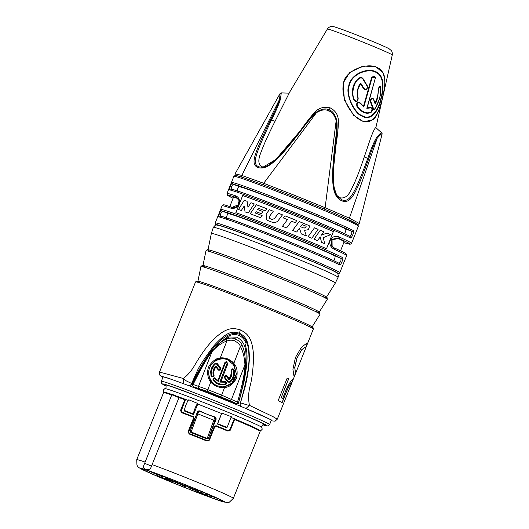 <?xml version="1.0" encoding="UTF-8"?>
<svg xmlns="http://www.w3.org/2000/svg" width="529" height="529" viewBox="0 0 529 529"><rect width="100%" height="100%" fill="white"/><g stroke="black" fill="none" stroke-linecap="round" stroke-linejoin="round"><path stroke-width="0.79" d="M271.132 420.78L271.959 420.198L244.504 407.919A58.309 1.832 21.8 0 1 271.304 420.35L269.585 424.642A58.309 1.832 21.8 0 0 212.632 399.898A58.309 1.832 -158.2 0 0 161.305 381.336L163.025 377.045A58.309 1.832 21.8 0 1 185.11 384.305L168.612 378.295L161.887 376.331L162.853 377.475M185.11 384.305A58.309 1.832 -158.2 0 1 214.351 395.606A58.309 1.832 21.8 0 1 244.504 407.919M240.768 406.536L240.067 404.235C246.626 381.092 249.589 365.122 248.941 356.315C248.835 348.201 247.585 337.872 239.227 334.235C230.598 331.147 222.861 337.879 217.274 343.731C210.886 349.748 202.177 363.43 191.141 384.781L189.151 386.011M245.509 345.331L246.117 343.81C244.894 339.876 242.454 337.046 238.791 335.333C234.969 334.063 231.285 334.454 227.734 336.504A140.139 9.039 111.7 0 0 226.868 337.251L217.71 344.584L212.698 350.337L223.132 340.048L229.282 336.96L236.932 337.211C247.46 343.083 246.005 354.073 246.031 364.428C245.006 376.43 242.573 389.04 238.724 402.252L238.645 402.152A1.984 0.344 -164.3 0 1 237.508 402.126L221.631 395.143L224.594 387.426C222.616 387.869 220.077 387.572 216.969 386.534C213.987 385.145 211.937 383.618 210.826 381.958L207.804 389.648L193.105 384.471C201.139 368.263 207.434 357.333 211.99 351.673C216.811 346.29 221.77 342.752 226.868 341.06C229.467 339.962 232.072 339.902 234.691 340.881C238.05 342.825 239.928 344.67 240.338 346.416C242.963 351.19 244.504 357.313 244.947 364.779C244.94 372.211 242.461 384.662 237.508 402.126A1.984 0.913 -66.7 0 1 236.013 403.429L229.302 400.374A1.984 1.693 -63.5 0 0 231.57 399.269L244.947 364.779A1.984 1.177 179 0 0 245.383 364.19C245.674 371.874 243.433 384.53 238.645 402.152C238.136 403.343 237.263 403.766 236.013 403.429L236.093 403.528A1.984 1.971 -39.1 0 0 238.724 402.252L243.981 381.865C247.817 361.578 247.863 354.126 245.251 344.558A140.139 9.039 -68.3 0 1 246.117 343.81M229.302 400.374L207.467 391.374L193.621 386.884L236.093 403.528M188.708 385.654A2.05 1.078 -25.4 0 0 191.233 384.371L197.542 370.333C199.592 365.731 205.014 357.578 213.809 345.873C229.652 328.344 234.003 332.43 239.214 333.065C244.259 335.849 249.271 338.52 249.364 358.477C248.868 371.193 246.203 382.229 245.072 387.109L240.067 404.235M191.141 384.781L191.233 384.371C192.682 382.698 186.506 382.255 183.358 378.493C187.57 375.266 191.174 371.146 194.169 366.141C196.841 361.664 203.004 350.687 212.777 340.18C227.338 325.791 234.089 328.291 240.285 329.865C246.97 333.316 252.65 337.118 253.609 356.863C253.146 369.414 251.969 379.161 250.072 386.117C248.372 392.71 248.174 399.131 249.476 405.379C244.451 404.625 239.875 401.776 240.219 403.845A2.056 1.256 -114.8 0 0 241.158 406.517M184.231 383.955A4.404 1.283 -87.9 0 1 183.358 378.493L159.5 372.079L195.551 281.937A63.434 1.99 -158.2 0 1 251.381 302.125A63.434 1.99 -158.2 0 1 313.34 329.051L277.289 419.186L273.136 416.713L249.476 405.379L245.972 408.494M282.023 402.648L286.658 391.07C289.257 385.443 290.963 382.546 291.77 382.368L293.297 378.638M291.863 382.401C291.049 382.599 289.343 385.496 286.751 391.103L286.658 391.07M293.331 378.645L293.357 378.665C291.466 379.762 288.946 383.737 285.812 390.6L282.651 398.509A63.434 1.99 21.8 0 0 281.144 397.742L288.722 378.79A63.434 1.99 21.8 0 0 287.194 378.05L278.142 400.678A63.434 1.99 21.8 0 1 282.116 402.695L286.751 391.103M295.374 372.039L294.812 367.529L296.981 358.193L301.662 349.887L305.24 347.024L305.332 348.723L306.952 344.677L306.714 343.275L301.497 347.203L295.44 357.505L292.934 369.335L293.912 375.742L294.746 375.18L296.352 371.166L295.281 371.999L294.719 367.476L296.888 358.159L301.556 349.867L305.187 347.011M326.519 297.093L335.313 283.088A66.766 2.096 21.8 0 1 335.313 283.088A66.766 2.096 21.8 0 0 270.107 254.733A66.766 2.096 -158.2 0 0 211.336 233.487A66.766 2.096 -158.2 0 0 211.336 233.494L213.332 227.397C216.427 223.774 215.455 225.156 219.356 225.513C228.766 228.164 249.986 236.212 273.916 245.687C295.876 254.442 313.32 261.729 326.248 267.542C335.346 271.714 336.12 272.382 336.689 272.799C337.661 272.614 338.996 276.66 338.071 277.289A67.17 2.109 -158.2 0 0 272.461 248.775A67.17 2.109 -158.2 0 0 213.332 227.397M331.835 246.216L333.958 247.757A1.323 1.051 -65.8 0 1 334.011 247.777C347.275 253.788 345.668 253.642 346.297 254.026L346.634 255.593A67.064 2.109 -158.2 0 0 346.555 255.414A67.064 2.109 -158.2 0 0 334.454 249.351C325.758 245.165 330.42 233.481 339.36 237.085A1.323 1.051 114.2 0 1 337.886 237.944L338.5 238.625L332.06 239.637L332.119 246.501M339.36 237.085A67.064 2.109 21.8 0 1 351.461 243.148A67.064 2.109 21.8 0 1 351.54 243.327L358.404 226.161A67.064 2.109 -158.2 0 0 358.325 225.982A67.064 2.109 -158.2 0 0 294.911 198.494A67.064 2.109 -158.2 0 0 233.871 176.349L227.001 193.515A67.064 2.109 21.8 0 1 235.61 195.836C243.188 198.785 238.519 210.469 230.704 208.095A1.323 1.144 -71.3 0 1 232.178 207.289M221.757 209.51A67.064 2.109 21.8 0 1 279.656 230.809A67.064 2.109 21.8 0 1 342.468 257.504C343.843 258.086 340.802 265.697 339.525 264.864A67.064 2.109 -158.2 0 0 276.713 238.162A67.064 2.109 -158.2 0 0 218.814 216.87C217.941 216.85 220.99 209.233 221.757 209.51A1.323 1.303 102 0 0 222.471 211.223A65.741 2.063 21.8 0 1 279.226 232.105A65.741 2.063 21.8 0 1 340.802 258.278C341.37 260.513 340.716 262.146 338.838 263.178A65.741 2.063 -158.2 0 0 277.269 237.005A65.741 2.063 -158.2 0 0 220.514 216.13C220.276 214.258 220.93 212.625 222.471 211.223L228.33 213.557A59.632 1.871 21.8 0 1 279.524 232.429A59.632 1.871 21.8 0 1 334.943 255.943C335.267 258.086 334.612 259.726 332.979 260.85M232.548 182.531A67.064 2.109 21.8 0 1 290.447 203.824A67.064 2.109 21.8 0 1 353.26 230.525C354.635 231.1 351.593 238.718 350.31 237.885A67.064 2.109 -158.2 0 0 287.505 211.183A67.064 2.109 -158.2 0 0 229.606 189.891C228.733 189.865 231.781 182.254 232.548 182.531A1.323 1.303 102 0 0 233.263 184.244A65.741 2.063 21.8 0 1 290.018 205.12A65.741 2.063 21.8 0 1 351.593 231.292C352.162 233.534 351.507 235.167 349.629 236.198A65.741 2.063 -158.2 0 0 288.06 210.026A65.741 2.063 -158.2 0 0 231.305 189.151C231.067 187.279 231.722 185.646 233.263 184.244L239.121 186.578C237.819 188.073 237.171 189.706 237.164 191.478M242.692 195.505L235.828 212.678A67.064 2.109 21.8 0 1 326.505 248.729L333.376 231.563A67.064 2.109 21.8 0 0 242.692 195.505L242.718 195.532A66.733 2.096 21.8 0 1 333.369 231.576M342.468 257.504A1.323 1.256 117.4 0 1 340.802 258.278L334.943 255.943M339.525 264.864A1.323 1.256 -62.6 0 0 338.97 263.237C324.284 255.209 229.441 217.432 220.295 216.063M218.814 216.87A1.323 1.303 -78 0 1 220.276 216.063M340.544 250.792L344.148 241.793A59.632 1.871 -158.2 0 0 338.5 238.625M238.209 198.977L236.794 198.183A59.632 1.871 -158.2 0 0 233.415 197.502L229.811 206.502M228.33 213.557C227.027 215.052 226.379 216.685 226.372 218.464M343.771 233.871C345.404 232.747 346.059 231.107 345.735 228.964A59.632 1.871 21.8 0 0 290.315 205.45A59.632 1.871 21.8 0 0 239.121 186.578M334.011 247.777L331.822 246.197L331.061 239.597L337.886 237.944A65.741 2.063 -158.2 0 1 343.824 242.599L349.623 244.206L350.833 244.074L351.54 243.327M334.454 249.351A1.323 1.051 -65.8 0 0 334.017 247.777M220.322 215.925L220.064 217.174M231.113 188.946L230.856 190.195M358.001 224.527L359.27 223.463L349.378 218.199L325.123 207.712L294.184 195.188L263.693 183.285L241.839 175.443L235.101 173.803L235.279 175.443M280.086 93.6L279.583 99.28C278.347 103.585 275.311 110.488 270.471 119.99C253.589 155.268 250.27 164.288 257.993 167.501C266.332 170.219 276.131 163.243 300.822 130.888C307.323 121.954 312.573 115.844 316.58 112.565C321.85 109.602 325.804 109.067 328.43 110.958C331.518 111.328 334.103 114.469 336.199 120.367C336.913 125.552 336.497 133.586 334.95 144.457C330.361 184.932 332.609 196.404 341.694 200.782C350.515 204.306 355.323 195.598 368.64 159.024C372.019 148.913 374.889 141.944 377.263 138.122C380.53 134.545 382.136 133.222 382.083 134.154L359.27 223.463M281.283 92.919L280.423 99.188C279.153 103.704 276.138 110.72 271.377 120.235C254.687 155.698 251.883 164.056 258.926 166.866L262.754 167.309L275.761 159.546L300.393 130.656C306.88 121.73 312.209 115.547 316.382 112.102L316.58 112.565L263.693 183.285A1.323 0.734 -69.4 0 0 263.713 185.005M316.382 112.102C321.936 108.756 326.102 108.055 328.873 110.006C332.1 110.422 334.725 113.821 336.755 120.202L336.199 120.367L325.123 207.712A1.323 0.589 -67.3 0 1 324.046 208.995M262.754 167.309C263.508 167.541 265.717 166.648 269.38 164.625L276.396 158.925C283.22 152.259 290.725 143.491 298.911 132.614L300.558 130.365C305.663 123.197 309.875 117.762 313.188 114.059C317.545 108.293 323.226 106.243 330.235 107.896C335.809 110.825 338.514 115.428 338.335 121.696C338.375 127.158 337.621 134.75 336.087 144.49L333.343 170.265L333.984 187.24L336.9 195.79L341.529 199.711C349.464 203.01 354.146 195.128 367.748 158.555C371.186 148.484 374.162 141.455 376.668 137.461A1.323 0.708 33.8 0 1 377.263 138.122L349.378 218.199A1.323 1.098 -65.5 0 1 347.903 219.304M289.171 93.15L275.087 121.22C268.117 135.027 263.508 145.177 261.273 151.664C257.868 159.507 258.053 164.526 261.842 166.728L263.885 167.118M280.423 99.188A1.323 0.734 -165.7 0 0 279.583 99.28L241.839 175.443A1.323 1.184 -71.8 0 0 242.203 177.275M380.655 99.326C378.347 110.872 370.333 120.566 362.874 115.983C355.62 114.198 345.569 96.695 349.206 85.731C351.163 74.139 368.482 67.414 376.417 72.612C384.299 76.612 383.426 89.341 380.655 99.326L380.946 99.472C378.433 111.877 370.24 121.22 362.484 116.268C354.569 114.548 344.987 94.076 348.796 85.572C350.648 74.397 366.875 67.362 375.537 71.62C384.781 75.098 383.948 88.938 380.946 99.472M371.689 77.294L363.502 106.336L360.421 103.023C357.359 101.376 356.196 102.5 356.93 106.389C361.499 112.512 366.167 114.528 370.941 112.446L371.464 112.029L372.171 108.174L370.565 107.413L367.146 107.916L375.471 77.538L371.689 77.294L372.165 77.446L363.82 107.03L363.502 106.336M380.642 92.687L380.675 86.042L378.063 89.156C378.414 93.884 377.389 98.5 374.995 103.003L373.52 98.91C371.418 97.356 370.419 98.46 370.525 102.216L373.005 108.597C373.474 109.708 374.122 109.794 374.955 108.868L378.923 100.497M375.041 108.538C379.181 101.846 381.125 94.777 380.873 87.318C379.901 85.374 379.101 85.936 378.486 89.011C377.971 97.283 376.827 102.196 375.068 103.744L373.428 99.227C371.682 97.958 370.855 98.863 370.941 101.952L373.401 108.326C373.785 109.238 374.334 109.311 375.041 108.538A0.661 0.423 36.4 0 1 375.001 108.822L374.955 108.868A0.661 0.423 36.4 0 0 375.001 108.822L379.326 99.326L380.43 94.446L380.913 87.1M375.015 103.076L373.52 98.91A0.661 0.37 -21.2 0 1 373.428 99.227M358.199 98.202C356.804 92.568 357.67 87.893 360.785 84.177L363.628 88.76C366.445 90.591 367.655 89.566 367.245 85.678L363.053 78.682C361.988 77.373 360.811 77.095 359.528 77.849C353.015 82.517 351.031 89.771 353.57 99.617C356.242 102.56 357.783 102.084 358.199 98.202L357.895 98.341C356.923 90.386 357.928 85.42 360.917 83.443L364.064 88.495C366.392 90.016 367.384 89.17 367.033 85.956L362.795 78.947C361.889 77.856 360.904 77.611 359.852 78.232C352.717 81.995 351.699 94.618 354.06 99.465C356.288 101.925 357.564 101.555 357.895 98.341M336.537 195.194L339.81 197.727C344.736 198.937 348.816 195.677 352.036 187.947C355.276 181.837 359.383 171.422 364.349 156.71L370.677 138.023C373.11 131.556 374.816 128.084 375.802 127.595L381.687 132.845A1.323 1.316 137.7 0 1 382.083 134.154M384.828 80.044L383.201 72.982L375.623 66.535L362.907 66.065L349.583 72.566L343.07 83.258L344.405 99.961L353.617 115.315L363.648 121.835L372.866 119.752L377.131 114.026M363.82 107.03L360.216 103.327C357.677 101.958 356.718 102.877 357.346 106.091C362.021 112.128 366.59 114.105 371.067 112.022C372.72 109.787 372.614 108.405 370.763 107.883L366.822 108.333L375.173 78.748C374.968 75.627 373.963 75.191 372.165 77.446M381.971 99.955C385.145 88.68 387.922 71.263 376.734 67.428C366.564 62.005 344.339 71.25 343.546 83.344C341.919 90.327 343.486 98.268 348.254 107.169C352.856 114.608 357.492 119.164 362.173 120.837C366.828 122.887 371.1 121.716 374.988 117.326C379.029 110.396 381.356 104.603 381.971 99.955L384.067 90.062C385.112 84.561 385.185 79.859 384.292 75.951L383.201 72.982M366.822 108.333L375.471 77.551M375.068 103.744L375.015 103.069M360.917 83.443L360.785 84.177M376.668 137.461C380.067 133.434 381.74 131.9 381.687 132.845L375.795 127.588M336.755 120.202C337.482 125.624 337.079 133.771 335.545 144.629L333.303 171.125L333.607 184.343L335.055 191.815L336.9 195.783M235.61 195.836A1.323 1.144 108.7 0 0 236.172 197.502L237.931 198.639L238.275 204.783L232.251 207.315A1.323 1.144 -71.3 0 0 232.185 207.289C233.878 208.095 235.835 207.368 238.05 205.12C239.406 202.071 239.366 199.916 237.931 198.639L237.944 198.659M303.487 227.9C305.213 228.277 306.046 227.701 306 226.167A66.733 2.096 -158.2 0 0 302.171 224.6L300.604 226.723A66.733 2.096 -158.2 0 1 303.487 227.9L303.507 227.913A66.403 2.083 -158.2 0 0 300.624 226.736L300.604 226.723M303.507 227.913C305.636 228.012 306.476 227.43 306.02 226.187L306 226.167M247.096 201.304A66.403 2.083 -158.2 0 0 244.266 200.273L238.48 209.491A66.733 2.096 -158.2 0 1 241.31 210.509L244.226 205.946L245.059 211.898M238.506 209.51L244.266 200.273M250.958 202.713A66.733 2.096 -158.2 0 1 254.29 203.956A66.403 2.083 -158.2 0 0 250.977 202.739L247.982 207.262L250.977 202.739M267.019 208.816A66.403 2.083 -158.2 0 0 256.38 204.756L250.177 213.789A66.733 2.096 -158.2 0 1 260.605 217.75L262.139 215.601A66.733 2.096 -158.2 0 0 255.15 212.936L256.029 211.673A66.733 2.096 -158.2 0 1 261.346 213.696L262.88 211.547A66.733 2.096 -158.2 0 0 257.537 209.51L258.416 208.247A66.733 2.096 -158.2 0 1 265.479 210.952L267.026 208.81A66.733 2.096 -158.2 0 0 256.367 204.736M250.197 213.809L256.38 204.756M262.133 215.607A66.403 2.083 -158.2 0 0 255.17 212.956L255.15 212.936M262.873 211.56A66.403 2.083 -158.2 0 0 257.557 209.53L257.537 209.51M271.946 219.403L274.399 218.669L278.419 213.247A66.733 2.096 -158.2 0 1 282.479 214.847L278.327 220.414C276.641 222.411 274.584 223.013 272.151 222.226A66.733 2.096 -158.2 0 0 267.872 220.56L266.325 219.522L266.18 214.106L269.36 209.722A66.403 2.083 -158.2 0 1 273.268 211.243L269.631 216.196L269.717 218.351L270.365 218.788A66.733 2.096 -158.2 0 1 271.946 219.403L274.419 218.689L278.433 213.266A66.403 2.083 -158.2 0 1 282.473 214.86M271.966 219.423A66.403 2.083 -158.2 0 0 270.438 218.827L270.365 218.788M269.744 218.384L270.438 218.827M283.339 217.941L284.926 215.819A66.733 2.096 -158.2 0 1 296.776 220.567L295.195 222.689A66.733 2.096 -158.2 0 0 291.591 221.234L286.573 227.939A66.733 2.096 -158.2 0 0 282.473 226.306L287.492 219.595A66.733 2.096 -158.2 0 0 283.339 217.941L284.939 215.839A66.403 2.083 -158.2 0 1 296.769 220.58M292.643 230.399L299.222 221.572L292.63 230.379A66.733 2.096 -158.2 0 1 296.676 232.019L299.46 228.263L301.371 233.95M299.222 221.572A66.403 2.083 -158.2 0 1 308.804 225.486L309.657 226.009L308.374 229.685L304.552 230.346L306.364 235.987A66.733 2.096 -158.2 0 0 301.351 233.93L299.46 228.263M318.121 229.361A66.403 2.083 -158.2 0 0 314.471 227.834L308.057 236.688A66.733 2.096 -158.2 0 1 311.806 238.248L318.127 229.348A66.733 2.096 -158.2 0 0 314.451 227.814M308.076 236.708L314.471 227.834M321.572 242.381L320.19 236.86L317.559 240.662A66.733 2.096 -158.2 0 0 314.001 239.168L320.27 230.247A66.733 2.096 -158.2 0 1 323.741 231.715L321.354 235.174L326.909 233.064A66.733 2.096 -158.2 0 1 330.625 234.664A66.403 2.083 -158.2 0 0 326.929 233.091L326.909 233.064M321.354 235.174L326.929 233.091M323.728 231.728A66.403 2.083 -158.2 0 0 320.29 230.274L320.27 230.247M314.021 239.187L320.29 230.274M235.855 212.684L242.718 195.532M266.325 219.522L266.133 214.133L269.34 209.702A66.733 2.096 -158.2 0 1 273.275 211.23M282.473 226.306L287.492 219.595M299.209 221.552A66.733 2.096 -158.2 0 1 308.791 225.473L309.637 225.989M330.625 234.664L323.298 237.64L324.674 243.69A66.733 2.096 -158.2 0 0 321.553 242.355L320.19 236.86M254.29 203.956L248.161 213.035A66.733 2.096 -158.2 0 0 245.039 211.878L244.226 205.946M247.962 207.242L247.096 201.291A66.733 2.096 -158.2 0 0 244.246 200.253M353.26 230.525A1.323 1.256 117.4 0 1 351.593 231.292L345.735 228.964M350.31 237.885A1.323 1.256 -62.6 0 0 349.762 236.258M229.606 189.891A1.323 1.303 -78 0 1 231.067 189.084C240.232 190.453 335.075 228.23 349.748 236.251M291.77 382.361L293.258 378.645M288.722 378.79L288.622 378.757A63.335 1.99 -158.2 0 0 287.187 378.056M281.144 397.742L288.622 378.757M282.651 398.509L282.552 398.469A63.335 1.99 -158.2 0 0 281.044 397.702M305.464 348.128L306.86 344.637L306.661 343.255M293.866 375.716L294.653 375.14L296.26 371.127M238.976 402.576C238.473 403.792 237.607 404.229 236.377 403.885M193.621 386.884L192.49 385.727M212.698 350.337L203.982 362.755L192.444 383.803A1.984 1.984 0 0 0 192.344 385.31L193.488 386.52A1.984 1.131 -70.1 0 1 193.105 384.471A1.984 0.364 26.3 0 1 192.444 383.803A1.984 0.364 26.3 0 0 192.444 383.803C200.709 367.576 207.275 356.639 212.175 350.991C216.725 345.252 221.492 341.298 226.485 339.122C229.361 337.826 232.403 337.747 235.59 338.884C239.597 341.258 241.786 343.414 242.15 345.351L240.338 346.416L233.798 363.443C236.88 366.379 237.825 371.206 236.628 377.911C233.229 384.173 229.216 387.347 224.594 387.426L224.501 386.692L222.22 386.844L217.28 385.859C214.457 384.543 212.526 383.089 211.474 381.508C208.677 379.088 207.348 370.141 210.773 365.466C214.179 360.943 217.393 358.675 220.428 358.655C222.101 358.212 224.461 358.483 227.516 359.462C230.432 360.864 232.357 362.299 233.296 363.773L236.37 373.963L231.814 383.254L224.501 386.692C229.388 385.145 234.016 384.788 236.37 373.95M212.003 351.203L212.175 350.991A1.984 1.243 39 0 0 211.99 351.673L198.593 386.157A1.984 1.812 -74.4 0 0 199.578 388.557M226.485 339.122A1.984 0.39 68.6 0 0 226.868 341.06L220.216 358.04C221.982 357.591 224.475 357.882 227.688 358.913C230.77 360.388 232.806 361.902 233.798 363.443L233.296 363.773M242.15 345.351C244.372 350.403 245.449 356.685 245.383 364.19M211.474 381.508L210.826 381.958C207.718 379.353 206.092 369.857 209.768 365.003C213.418 360.315 216.897 357.994 220.216 358.04L220.428 358.655M236.37 373.963L234.188 365.308L227.635 359.892C221.492 356.784 211.653 361.109 209.722 367.767C206.654 373.97 210.952 383.915 217.545 385.872L222.286 386.844M222.378 381.753L220.917 381.588L227.847 363.727L226.399 361.532L224.898 362.504L217.928 380.457L218.206 381.455L215.025 378.85C213.941 378.414 213.498 378.771 213.69 379.928C216.738 383.465 220.54 384.788 225.096 383.895C225.949 383.102 225.817 382.54 224.693 382.209L219.799 382.09L227.04 363.443L227.715 363.628L226.339 361.532M214.47 377.799L217.961 380.417M217.935 380.444L214.457 377.799L212.916 379.2L213.247 380.404C216.493 384.186 220.547 385.595 225.4 384.623C227.139 383.095 226.888 382.057 224.653 381.508M225.043 381.462L220.765 381.568L219.799 382.09M210.694 371.669L210.972 375.702C212.473 377.468 213.504 377.217 214.06 374.955C213.432 372.006 214.066 369.374 215.964 367.053L218.12 369.784C220.216 370.736 221.043 370.075 220.6 367.787L217.366 363.688L216.149 363.086L215.118 363.416L210.681 371.834L210.978 375.61C210.853 377.494 214.886 376.516 213.928 374.902C213.286 371.9 213.941 369.222 215.898 366.861L215.878 365.916L218.556 369.308C219.634 369.751 220.084 369.387 219.892 368.23L216.665 364.131L215.455 363.992C211.95 367.066 210.648 370.908 211.554 375.517C212.347 376.377 212.903 376.238 213.213 375.114C212.486 371.576 213.372 368.508 215.878 365.916M229.202 378.691L227.053 375.974L225.85 375.365L224.236 376.84L224.574 377.964L227.814 382.077L230.049 382.335C233.785 379.062 235.174 374.968 234.208 370.062L232.648 368.832M227.814 382.077L229.93 382.196C233.653 378.943 235.035 374.882 234.076 370.009L232.608 368.832L231.094 370.221L231.345 373.54L229.037 379.815L226.352 376.417C225.268 375.98 224.825 376.337 225.01 377.494L228.257 381.601L229.46 381.74C232.972 378.665 234.274 374.823 233.368 370.221C232.562 369.361 232.006 369.493 231.702 370.624C232.429 374.162 231.543 377.223 229.037 379.815M231.352 373.5L231.127 370.809M227.847 363.727L220.917 381.588M214.457 377.799L212.916 379.2L213.24 380.278C216.467 384.021 220.494 385.416 225.314 384.471C227.166 384.629 226.253 380.543 224.607 381.508L222.345 381.753M218.12 369.784L218.107 369.659C218.788 371.418 222.035 368.825 220.481 367.761L217.247 363.661L216.149 363.086M215.964 367.053L218.107 369.659L218.556 369.308M220.6 367.787L219.892 368.23M217.366 363.688L216.665 364.131M227.053 375.974L225.771 375.365L224.243 376.767L224.567 377.838L227.807 381.951L228.257 381.601M231.087 370.24L231.127 370.717L231.702 370.624M224.574 377.964L225.01 377.494M164.856 392.399L164.922 392.406A51.055 1.607 21.8 0 1 172.031 394.495M188.258 400.413L177.076 396.274A51.055 1.607 21.8 0 1 185.064 399.21L180.548 410.378L181.533 412.66A52.034 1.633 21.8 0 1 193.039 417.064L193.502 418.128L188.106 431.618L189.111 433.959A52.034 1.633 21.8 0 1 207.051 441.093L209.444 440.102L214.84 426.612L215.931 426.169A52.034 1.633 21.8 0 1 227.913 431.095L230.327 430.17L234.764 419.094L234.096 419.352L234.764 419.094L234.096 419.352L229.652 429.912L230.327 430.17M193.488 414.551L194.421 412.408L193.488 414.551L184.502 411.059L184.561 410.484C184.112 408.977 187.372 400.764 188.807 399.792L197.734 403.468L197.291 405.221L197.707 403.931M234.334 419.034L234.737 418.631L234.334 419.034M230.783 418.055L231.199 417.156M185.567 399.078L181.341 410.749L182.042 412.402M193.429 416.753L194.15 418.452L188.754 431.942L189.475 433.641M209.18 415.04L215.515 417.189L216.235 418.975L215.475 418.994L214.906 420.41L213.676 420.191A59.466 1.865 -158.2 0 0 197.8 413.883L190.89 432.583A50.043 1.574 21.8 0 1 206.932 438.964L208.32 438.508A1.323 0.529 -160.4 0 1 207.209 438.429L214.84 417.321L198.944 411L197.482 411.84L196.914 413.255L197.8 413.883L198.944 411M208.32 438.508L216.235 418.975M190.89 432.583L190.215 431.314L190.473 430.447L196.907 413.268M198.547 410.973L199.684 410.894L199.459 411.304M205.642 413.632L199.684 410.894M227.358 426.791L231.292 416.687L221.876 413.07L220.897 415.034M218.305 421.56L217.604 424.139L227.001 427.954M179.04 397.279L178.961 397.649L171.819 394.746L172.52 394.469L178.789 397.021A0.529 0.469 115.4 0 1 179.04 397.279L178.941 397.067A51.611 1.62 21.8 0 1 185.031 399.316L185.348 399.964L181.268 410.669L181.963 412.309A51.538 1.62 21.8 0 1 193.356 416.673L194.083 418.379L188.688 431.869L189.402 433.562A51.538 1.62 21.8 0 1 207.17 440.624L208.909 439.91L214.305 426.42L216.03 425.686A51.538 1.62 21.8 0 1 227.893 430.573L229.652 429.912L234.096 419.345L234.77 419.609A52.034 1.633 -158.2 0 1 260.156 431.327L258.926 429.925A51.611 1.62 -158.2 0 0 234.764 419.094L234.896 419.028A51.055 1.607 21.8 0 1 249.576 425.342A51.055 1.607 21.8 0 1 259.342 430.17L259.389 430.209M171.819 394.746L143.18 467.014A4.953 4.94 -42.3 0 0 143.835 467.927L146.275 469.871C147.558 470.235 148.986 469.772 150.56 468.482L178.961 397.649M178.835 397.041L172.52 394.469M194.467 489.325L195.227 489.596L194.11 488.373A42.948 1.349 21.8 0 1 222.458 501.108A42.948 1.349 21.8 0 1 182.082 486.409A42.948 1.349 21.8 0 1 142.711 469.21A42.948 1.349 21.8 0 1 167.151 477.654L168.268 478.877L194.467 489.325L194.236 489.907L192.655 489.318L194.004 489.973L190.81 488.657L194.236 489.907M148.378 470.744A42.373 1.329 -158.2 0 0 157.735 474.903M178.809 483.651A42.373 1.329 -158.2 0 0 180.012 484.134M188.655 487.579A42.373 1.329 -158.2 0 0 188.708 487.599L192.787 489.265L188.648 487.751M210.397 495.878A42.373 1.329 -158.2 0 0 217.293 498.311M161.213 475.955L159.189 475.082M162.363 476.206L161.285 475.769L160.796 476.999L165.346 478.93L160.796 476.999M166.589 477.806L165.67 477.469M165.207 478.619L165.696 477.396L165.174 477.171L162.383 476.166L161.887 477.389L168.758 480.16L161.887 477.389M167.462 477.991L166.628 477.713L166.172 478.976L171.78 481.231L166.139 478.937M196.074 490.707L196.563 489.477L195.459 488.981M201 492.81L201.489 491.586L198.236 490.178L197.846 490.039L197.357 491.262L198.725 491.858L195.432 490.674L201 492.81L197.357 491.262M197.813 490.125L196.49 489.649M204.776 494.443L197.998 491.785L204.776 494.443L205.265 493.22L201.476 491.633M205.92 493.504L205.252 493.259M210.053 496.731L202.931 493.921L210.053 496.731L210.542 495.501L208.188 494.615M157.609 474.394L153.39 472.734L157.589 474.44M158.885 474.52L158.753 474.863L158.912 474.533M159.282 474.665L159.064 475.207M159.348 474.692L159.117 475.267M185.163 486.594L179.946 484.299L185.163 486.594M208.135 494.754L205.887 493.577L208.135 494.754L208.307 494.324M180.204 483.651L179.946 484.299M180.31 483.691L180.058 484.313M185.21 485.642L184.958 486.263M185.414 485.721L185.15 486.369M185.434 485.734L185.176 486.389M185.626 485.807L185.329 486.561M185.831 485.886L185.52 486.667M185.884 485.906L185.56 486.706M157.801 474.744L157.391 475.769L164.261 478.54L157.391 475.769M158.257 474.923L157.854 475.941M173.538 481.879L169.075 479.975L173.585 481.76M176.435 482.653L173.188 481.463L178.756 483.777L175.463 482.329L176.831 482.825L176.613 482.223M184.938 486.131L180.548 484.207L184.971 486.171L185.143 485.615M202.25 493.623L205.973 494.965L202.25 493.623M161.755 475.935L161.259 477.165M165.174 477.171L164.684 478.395M166.509 477.773L166.02 478.996M166.767 477.747L166.278 478.976M167.071 477.852L166.582 479.076M167.713 478.269L167.29 479.334M168.096 478.685L167.766 479.512M168.526 479.003L168.248 479.697M169.181 479.267L168.91 479.962M169.34 479.327L169.075 479.975M169.809 479.519L169.558 480.153M171.436 480.167L171.165 480.848M172.018 480.392L171.793 480.96M172.487 480.583L172.269 481.132M173.393 480.94L173.188 481.463M177.01 482.382L176.831 482.825M179 483.169L178.756 483.777M185.19 485.635L184.971 486.171M180.693 483.843L180.548 484.207M184.826 485.49L184.681 485.853M184.872 485.51L184.72 485.893M186.023 485.966L185.791 486.535M189.276 487.255L189.104 487.692M190.116 487.593L189.931 488.049M192.437 488.518L192.232 489.027M192.999 488.736L192.787 489.265M193.118 488.783L192.873 489.391M193.422 488.908L193.184 489.497M193.812 489.06L193.581 489.649M194.976 489.517L194.738 490.112M195.651 489.06L195.161 490.29M196.087 489.252L195.598 490.476M196.444 489.411L195.955 490.634M198.236 490.178L197.747 491.408M202.204 491.891L201.714 493.121M206.429 493.821L205.973 494.965M205.92 493.61L205.464 494.741M207.07 494.231L206.66 495.263M207.811 494.628L207.428 495.594M210.033 495.283L209.544 496.506M185.567 399.646L184.621 399.673A52.034 1.633 21.8 0 0 178.987 397.583M193.826 416.991L181.493 411.992L181.943 412.303L181.533 412.66M188.932 433.238L189.395 433.555M188.926 433.231L189.402 433.562L189.111 433.959M189.402 433.562L207.176 440.624L207.051 441.093M207.176 440.624L208.909 439.903L214.305 426.414L216.03 425.686L227.9 430.573L227.913 431.095M227.06 427.379L217.65 423.716L221.876 413.07M218.246 421.877L221.115 414.69M184.561 410.484L193.535 414.128C193.092 412.633 196.266 404.573 197.734 403.468M194.421 412.408L197.291 405.221M215.515 417.189L215.217 417.573M208.796 437.562L214.906 420.41M190.215 431.314A1.323 0.529 20.5 0 0 190.995 431.981A50.579 1.587 -158.2 0 1 207.209 438.429L206.932 438.964M197.482 411.84L190.526 430.302M215.415 417.672L214.847 417.321L215.475 418.994M240.285 329.865L239.227 334.235M309.597 326.777A62.111 1.951 -158.2 0 0 251.936 300.975A62.111 1.951 -158.2 0 0 199.823 282.87M315.079 311.323A62.872 1.977 -158.2 0 0 258.033 285.6C280.582 294.56 303.157 304.056 313.188 308.804C320.369 312.249 319.628 312.315 319.827 312.434L320.065 314.226A64.174 2.017 -158.2 0 0 257.392 286.976A64.174 2.017 -158.2 0 0 200.901 266.563L197.939 281.15M200.901 266.563L202.243 265.432C202.508 265.479 201.966 264.89 209.696 267.403C220.547 271.06 236.655 277.123 258.026 285.6A62.872 1.977 -158.2 0 0 206.515 267.899M322.373 296.458A64.029 2.01 -158.2 0 0 264.103 270.213C287.075 279.332 310.06 288.999 320.276 293.84C327.669 297.384 326.849 297.437 327.067 297.569L327.266 299.328A65.325 2.05 -158.2 0 0 263.462 271.589A65.325 2.05 -158.2 0 0 205.96 250.806L202.984 265.472M205.96 250.806L207.322 249.668C207.566 249.714 207.117 249.172 214.443 251.533C225.407 255.203 241.958 261.432 264.103 270.207A64.029 2.01 -158.2 0 0 211.481 252.108M337.522 273.553A65.741 2.063 -158.2 0 0 337.971 273.321A65.741 2.063 -158.2 0 0 273.83 245.595A65.741 2.063 -158.2 0 0 216.044 224.845A65.741 2.063 -158.2 0 0 216.308 225.07M337.562 273.592L339.056 273.513L339.763 272.759A67.064 2.109 -158.2 0 0 339.684 272.58A67.064 2.109 -158.2 0 0 276.27 245.099A67.064 2.109 -158.2 0 0 215.23 222.947L215.554 224.508L216.255 225.076M230.704 208.095A67.064 2.109 -158.2 0 0 222.094 205.781C223.317 203.85 224.435 205.047 232.185 207.289M357.591 224.27A65.741 2.063 -158.2 0 0 293.456 196.537A65.741 2.063 -158.2 0 0 235.663 175.787M330.235 107.896L328.43 110.958M300.822 130.888L300.558 130.365M375.868 127.654L392.273 55.009A34.954 1.098 21.8 0 0 358.133 40.178A34.954 1.098 -158.2 0 0 327.372 29.049L288.894 93.402M270.471 119.99A1.323 0.377 -153.7 0 1 271.377 120.235L275.087 121.22M258.926 166.866A1.323 0.992 109.8 0 0 257.993 167.501M370.763 107.883A0.661 0.483 -114.9 0 0 370.565 107.413M371.067 112.022A0.661 0.496 63.3 0 1 370.941 112.446M357.346 106.091L356.93 106.389M370.941 101.952A0.661 0.344 157.2 0 1 370.525 102.216M373.401 108.326A0.661 0.403 161.5 0 1 373.005 108.597M380.873 87.318L380.675 86.042M378.486 89.011L378.063 89.156M364.064 88.495L363.628 88.76M359.852 78.232L359.528 77.849M354.06 99.465L353.57 99.617M348.796 85.572L349.206 85.731M343.546 83.344L343.07 83.258M368.64 159.024A1.323 0.384 19.3 0 0 367.748 158.555L364.349 156.71M341.529 199.711A1.323 0.873 113.4 0 1 341.694 200.782M334.95 144.457L336.087 144.49M236.794 198.183L236.172 197.502A65.741 2.063 -158.2 0 0 233.091 198.309L227.536 195.274L227.001 193.515M235.59 338.884L234.691 340.881M220.917 396.724L221.631 395.143L207.804 389.648A1.984 0.331 -68.6 0 0 207.467 391.374M192.516 385.78L192.444 383.816M193.508 386.593A1.984 1.977 161.4 0 1 192.371 385.396M227.688 358.913L227.516 359.462M216.969 386.534L217.28 385.859M227.04 363.443C226.875 362.279 226.346 362.067 225.447 362.808L224.898 362.504L217.928 380.457M225.447 362.808L218.206 381.455M215.025 378.85L215.726 378.407M213.247 380.404L213.69 379.928M225.096 383.895L225.4 384.623M224.693 382.209L224.97 381.462M215.455 363.992L215.111 363.416C212.261 365.817 210.767 368.892 210.648 372.634M211.554 375.517L210.972 375.702M213.213 375.114L214.06 374.955M231.352 373.481L229.15 378.757L226.941 375.947L226.352 376.417M229.46 381.74L230.049 382.335M233.368 370.221L234.208 370.062M269.585 424.642L267.694 425.951L262.834 424.807A56.325 1.772 21.8 0 0 211.99 401.842A56.325 1.772 -158.2 0 0 166.08 386.104L162.066 383.856L161.319 382.884L161.305 381.336M165.795 385.615A53.574 1.68 -158.2 0 1 212.129 401.987A53.574 1.68 21.8 0 1 263.389 424.648M165.676 385.496L165.676 385.496C165.888 384.762 166.827 388.564 164.843 388.636A52.364 1.647 -158.2 0 1 210.866 405.346A52.364 1.647 21.8 0 1 261.994 427.492C260.751 427.247 263.032 423.96 263.561 424.648M171.72 394.991A52.034 1.633 -158.2 0 0 163.534 392.677C163.375 392.26 163.997 392.207 165.392 392.511A51.611 1.62 21.8 0 1 171.932 394.574M152.18 464.607A52.034 1.633 21.8 0 1 204.637 485.245A52.034 1.633 21.8 0 1 233.349 498.351L260.156 431.327M144.913 462.015A52.034 1.633 -158.2 0 0 136.727 459.701L163.534 392.677M144.424 463.239L151.658 466.181M136.727 459.701L136.945 465.15L137.348 465.844C137.593 466.803 139.431 468.132 142.863 469.831C151.234 473.845 165.207 479.757 184.786 487.573A45.428 1.428 -158.2 0 0 218.669 498.774A45.428 1.428 -158.2 0 0 146.275 469.871A45.428 1.428 -158.2 0 0 146.5 471.537A45.428 1.428 -158.2 0 0 184.78 487.566C202.561 494.635 216.387 499.74 221.823 501.419L227.265 502.55L229.401 502.147L233.349 498.351M150.56 468.482A4.953 4.94 137.7 0 1 145.667 469.197A4.953 4.94 -42.3 0 1 143.835 467.927A4.953 4.953 0 0 1 143.174 467.014M195.227 489.596L195.472 488.935L195.227 489.596M197.529 489.781A11.731 0.37 -158.2 0 0 205.953 493.412M208.294 494.357A11.731 0.37 -158.2 0 0 209.372 494.78M178.875 483.48A11.731 0.37 -158.2 0 0 180.072 483.975M159.275 474.863A11.731 0.37 -158.2 0 0 167.409 477.932M181.341 410.749L180.548 410.378M193.502 418.128L194.15 418.452M188.106 431.618L188.754 431.942M208.909 439.903L209.444 440.102M214.305 426.414L214.84 426.612M216.03 425.686L215.931 426.169M193.601 416.799L193.039 417.064M215.429 417.679A1.323 1.316 121.4 0 1 215.951 419.285M159.5 372.079L159.751 375.094L162.846 377.494M271.126 420.806L275.073 421.183L277.289 419.186M195.551 281.937L196.867 281.038C197.099 281.097 196.59 280.522 204.187 282.995C214.906 286.606 230.816 292.597 251.936 300.968C274.22 309.822 296.518 319.199 306.43 323.893C313.552 327.312 312.804 327.372 313.016 327.504L313.34 329.051M312.15 326.829L320.065 314.226M319.311 311.998L327.266 299.328M208.042 249.708L211.336 233.494M335.32 283.081L338.071 277.289M215.23 222.947L222.094 205.781M339.763 272.759L346.634 255.593M233.871 176.349L235.193 175.449C235.425 175.502 234.889 174.907 242.738 177.446L260.175 183.675C284.443 192.688 322.478 208.029 342.362 216.824L357.617 224.203L358.404 226.161M235.101 173.803L280.053 93.587L281.256 92.906L289.138 93.13M371.464 112.029C372.403 110.574 372.641 109.291 372.171 108.174M372.866 119.752C376.053 117.762 379.088 111.169 381.971 99.968M392.273 55.009C392.663 51.518 390.977 50.268 391.268 50.539L389.159 48.813C387.625 47.749 374.598 42.095 360.031 36.316C347.718 31.403 339.01 28.202 333.898 26.708L331.18 26.51C331.577 26.51 329.494 26.252 327.372 29.049M381.68 132.839L382.097 134.221M224.501 386.692L222.411 386.844M226.313 361.532L224.898 362.504M216.077 363.086L215.111 363.416M232.608 368.832L231.094 370.221M197.714 404.037L221.664 413.559M164.843 388.636L163.481 389.84L163.521 391.473L164.169 392.306M231.034 417.414L249.576 425.342M259.951 430.619L261.009 430.454L262.146 429.323L261.994 427.492M227.9 430.573C229.15 430.626 229.731 430.408 229.652 429.905"/></g></svg>
